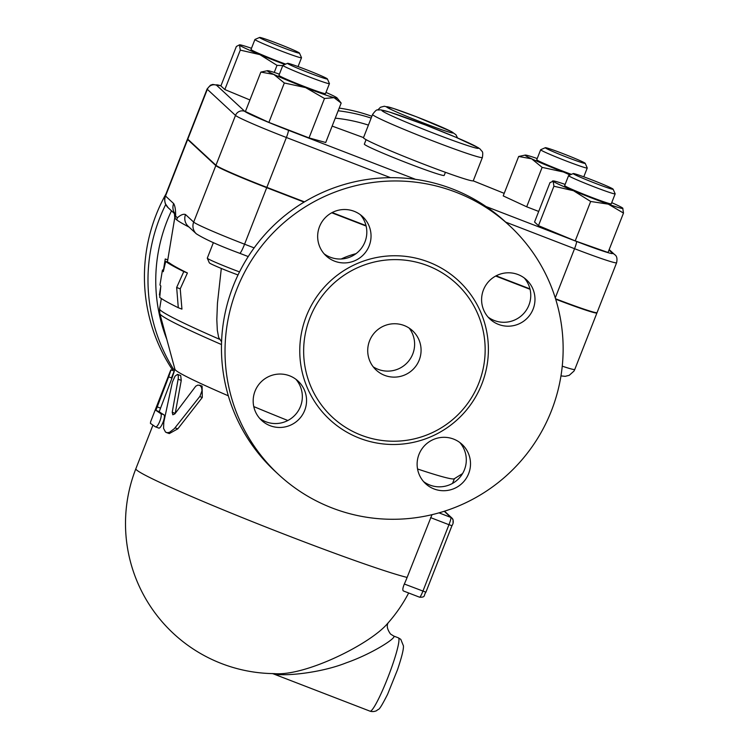 <?xml version="1.0" encoding="UTF-8"?>
<svg xmlns="http://www.w3.org/2000/svg" width="749" height="749" viewBox="0 0 749 749"><rect width="100%" height="100%" fill="white"/><g stroke="black" fill="none" stroke-linecap="round" stroke-linejoin="round"><path stroke-width="1.12" d="M384.63 375.352A26.805 26.599 -47.2 0 1 374.893 332.35A26.805 26.599 -47.2 0 1 416.978 364.501A26.805 26.599 -47.2 0 1 384.63 375.352M409.132 328.034A26.805 26.599 -47.2 0 1 373.208 366.813M427.623 265.661A91.135 90.432 132.8 0 0 317.632 302.577A91.135 90.432 132.8 0 0 332.509 417.305A91.135 90.432 132.8 0 0 460.766 411.856A91.135 90.432 132.8 0 0 456.328 283.562A91.135 90.432 132.8 0 0 427.623 265.661M455.954 192.231A169.751 168.459 132.8 0 0 251.074 260.998A169.751 168.459 132.8 0 0 278.787 474.716A169.751 168.459 132.8 0 0 517.699 464.567A169.751 168.459 132.8 0 0 509.432 225.58A169.751 168.459 132.8 0 0 455.954 192.231M483.451 289.9A26.805 26.599 -47.2 0 1 526.5 279.826A26.805 26.599 -47.2 0 1 527.802 317.567A26.805 26.599 -47.2 0 1 483.451 289.9M453.585 439.083A26.805 26.599 -47.2 0 1 463.322 482.094A26.805 26.599 -47.2 0 1 421.238 449.934A26.805 26.599 -47.2 0 1 453.585 439.083M304.712 410.34A26.805 26.599 -47.2 0 1 261.654 420.423A26.805 26.599 -47.2 0 1 260.352 382.683A26.805 26.599 -47.2 0 1 304.712 410.34M334.578 261.158A26.805 26.599 -47.2 0 1 324.832 218.156A26.805 26.599 -47.2 0 1 366.926 250.306A26.805 26.599 -47.2 0 1 334.578 261.158M275.22 471.421A169.751 168.459 -47.2 0 1 247.516 257.693A169.751 168.459 -47.2 0 1 452.396 188.935A169.751 168.459 -47.2 0 1 505.865 222.284L509.432 225.589M324.139 253.827A26.805 26.599 132.8 0 0 360.353 214.729M259.66 418.354A26.805 26.599 132.8 0 0 295.874 379.256M423.597 481.616A26.805 26.599 132.8 0 0 459.82 442.519M488.076 317.089A26.805 26.599 132.8 0 0 524.291 277.991M341.151 259.014A82.193 81.566 -47.2 0 1 356.047 253.658M530.077 289.311L495.688 276.044M366.13 226.048L331.741 212.782M304.094 202.108L266.719 187.69A50.033 2.266 -158.6 0 1 215.824 165.604L187.662 139.52A50.033 2.266 -158.6 0 1 187.447 139.155A50.033 2.266 -158.6 0 1 187.653 139.042M239.521 271.906A25.017 1.133 -158.6 0 1 207.304 258.218A25.017 1.133 -158.6 0 1 207.295 258.162L213.39 242.601M207.304 258.218L209.327 262.833A21.44 0.974 21.4 0 0 238.032 274.967M596.85 312.717A50.033 2.266 -158.6 0 1 596.934 312.942A50.033 2.266 -158.6 0 1 555.674 299.188M415.601 179.357L288.346 130.251A42.89 1.947 -158.6 0 1 244.717 111.32L216.564 85.236A42.89 1.947 -158.6 0 1 220.955 85.779L212.735 84.431L210.45 85.208L207.117 88.962L187.578 138.827A50.033 2.266 21.4 0 0 187.793 139.183L215.955 165.267A50.033 2.266 21.4 0 0 266.85 187.362L304.478 201.874M332.163 212.557L366.027 225.627M496.1 275.819L529.974 288.889M555.543 298.748A50.033 2.266 21.4 0 0 597.065 312.605L616.605 262.749C617.466 258.592 616.801 255.877 614.62 254.585A7.144 7.097 -47.2 0 0 612.373 253.181A42.89 1.947 -158.6 0 1 576.505 241.44A7.144 0.824 111.1 0 1 574.549 248.687A50.033 2.266 21.4 0 0 616.605 262.749M445.412 172.307L444.194 175.406A42.89 1.947 -158.6 0 1 408.149 163.357A42.89 1.947 -158.6 0 1 364.342 144.117L366.083 139.67M309.037 137.91L324.495 98.484L305.639 87.614A37.525 1.704 21.4 0 0 334.054 97.66A37.525 1.704 21.4 0 0 337.116 97.988L341.169 103.081L325.721 142.507L309.037 137.91L268.882 122.415L245.4 111.517L260.858 72.091L267.459 70.696A37.525 1.704 21.4 0 0 273.816 74.423A37.525 1.704 21.4 0 0 305.639 87.614L284.33 82.989L273.816 74.423L260.858 72.091M249.932 99.963L224.822 89.552L220.899 85.91L236.356 46.485L239.53 44.828A37.525 1.704 21.4 0 0 239.54 45.183A37.525 1.704 21.4 0 0 259.866 54.621L240.279 50.117L239.54 45.183M538.7 211.433L526.687 206.799L503.206 195.901L518.664 156.475L525.264 155.08A37.525 1.704 21.4 0 0 531.621 158.807A37.525 1.704 21.4 0 0 563.445 171.998A37.525 1.704 21.4 0 0 570.598 174.723M623.486 213.072L608.029 252.497L575.213 240.897L538.475 225.664L534.552 222.022L550 182.597L553.183 181.295A37.525 1.704 21.4 0 0 573.519 190.733A37.525 1.704 21.4 0 0 608.3 204.149A37.525 1.704 21.4 0 0 622.84 208.241A37.525 1.704 21.4 0 0 622.737 208.138L623.486 213.072L608.3 204.149L590.671 201.472L573.519 190.733L553.923 186.229L553.183 181.295L552.369 181.061L553.183 180.94A37.525 1.704 21.4 0 0 553.183 181.295M268.882 122.415L284.33 82.989M341.169 103.081L334.054 97.66L324.495 98.484M279.405 74.16A37.525 1.704 21.4 0 0 270.417 71.267A37.525 1.704 21.4 0 0 267.459 70.696M224.822 89.552L240.279 50.117M251.486 48.292A37.525 1.704 21.4 0 0 239.53 44.828M298.495 66.736A37.525 1.704 21.4 0 0 298.065 66.549L301.51 57.757A25.017 1.133 21.4 0 0 301.51 57.701L299.488 53.085A21.44 0.974 -158.6 0 1 281.465 47.103A21.44 0.974 -158.6 0 1 259.594 37.45A21.44 0.974 -158.6 0 1 279.883 44.397A21.44 0.974 -158.6 0 1 299.488 53.085M584.229 176.989A37.525 1.704 21.4 0 0 583.799 176.801L587.244 168.01A25.017 1.133 21.4 0 0 587.235 167.954L585.212 163.329A21.44 0.974 -158.6 0 1 566.497 157.084A21.44 0.974 -158.6 0 1 545.375 147.89A21.44 0.974 -158.6 0 1 545.328 147.703A21.44 0.974 -158.6 0 1 565.607 154.65A21.44 0.974 -158.6 0 1 585.212 163.329M537.211 158.545A37.525 1.704 21.4 0 0 528.223 155.661A37.525 1.704 21.4 0 0 525.264 155.08M570.017 174.966L563.445 171.998L542.136 167.373L531.621 158.807L518.664 156.475M337.116 97.988A37.525 1.704 21.4 0 0 330.655 94.514A37.525 1.704 21.4 0 0 325.993 92.417M329.438 83.626L325.525 93.597A25.017 1.133 -158.6 0 1 301.819 85.526A25.017 1.133 -158.6 0 1 278.946 75.34L282.85 65.369A25.017 1.133 21.4 0 0 305.732 75.555A25.017 1.133 21.4 0 0 329.438 83.626A25.017 1.133 21.4 0 0 329.429 83.57L327.407 78.945A21.44 0.974 -158.6 0 1 307.09 72.073A21.44 0.974 -158.6 0 1 287.522 63.319A21.44 0.974 -158.6 0 1 307.109 69.994A21.44 0.974 -158.6 0 1 327.322 78.842A21.44 0.974 -158.6 0 1 327.407 78.945M287.522 63.319L282.897 65.332A25.017 1.133 21.4 0 0 282.85 65.369M282.766 65.584L277.018 65.36L259.866 54.621A37.525 1.704 21.4 0 0 284.863 64.47M274.246 72.428L277.018 65.36M285.687 64.114A25.017 1.133 -158.6 0 1 276.578 60.697A25.017 1.133 -158.6 0 1 251.018 49.471L254.932 39.5A25.017 1.133 21.4 0 0 280.491 50.726A25.017 1.133 21.4 0 0 301.51 57.757M259.594 37.45L254.969 39.463A25.017 1.133 21.4 0 0 254.932 39.5M526.687 206.799L542.136 167.373M571.412 174.358A25.017 1.133 -158.6 0 1 536.855 159.902A25.017 1.133 -158.6 0 1 536.752 159.724L540.656 149.753A25.017 1.133 21.4 0 0 540.769 149.931A25.017 1.133 21.4 0 0 564.877 160.464A25.017 1.133 21.4 0 0 587.244 168.01M545.328 147.703L540.703 149.716A25.017 1.133 21.4 0 0 540.656 149.753M622.737 208.138A37.525 1.704 21.4 0 0 611.718 202.661M575.213 240.897L590.671 201.472M538.475 225.664L553.923 186.229M565.139 184.404A37.525 1.704 21.4 0 0 553.183 180.94M615.163 193.869L611.259 203.84A25.017 1.133 -158.6 0 1 587.553 195.77A25.017 1.133 -158.6 0 1 564.671 185.593L568.585 175.612A25.017 1.133 21.4 0 0 591.457 185.799A25.017 1.133 21.4 0 0 615.163 193.869A25.017 1.133 21.4 0 0 615.163 193.813L613.131 189.197A21.44 0.974 -158.6 0 1 592.824 182.325A21.44 0.974 -158.6 0 1 573.247 173.562A21.44 0.974 -158.6 0 1 591.233 179.62A21.44 0.974 -158.6 0 1 613.131 189.197M573.247 173.562L568.622 175.575A25.017 1.133 21.4 0 0 568.585 175.612M221.582 341.806L218.652 337.415L217.322 330.29L216.817 319.683L217.444 303.233L221.311 268.451M174.292 212.332L174.779 217.734A205.488 9.325 21.4 0 0 175.004 218.287L176.82 219.972A205.488 9.325 21.4 0 0 189.085 227.106M165.726 261.42L169.115 262.73A196.425 8.913 21.4 0 0 187.419 272.982L180.228 288.842L181.941 309.131L178.29 307.727L176.661 287.466L183.786 271.587A200.077 9.072 -158.6 0 1 165.726 261.42L163.273 271.653A197.802 8.969 -158.6 0 1 162.402 270.295A197.802 8.969 -158.6 0 1 163.488 269.752L165.248 258.948L167.757 259.912M159.921 295.162L159.387 294.956L160.838 286.006L159.715 297.362A192.512 8.735 21.4 0 0 178.29 307.727M162.402 270.295L160.014 284.695A194.777 8.838 21.4 0 0 160.866 286.024M183.786 271.587L187.419 272.982M176.661 287.466L180.228 288.842M254.154 247.891L244.577 244.202A50.033 2.266 -158.6 0 1 193.673 222.107L185.527 214.56A10.72 10.636 132.8 0 0 188.177 226.264L196.332 233.81A10.72 10.636 132.8 0 0 196.453 233.922M185.527 214.56C183.524 213.737 180.799 214.813 177.363 217.772A10.72 10.477 53.2 0 0 176.82 219.972M174.405 212.913A10.72 10.636 -47.2 0 1 173.665 203.569L165.52 196.023A10.72 10.636 132.8 0 0 168.169 207.726L174.498 213.596M175.004 218.287A10.72 10.261 -1.3 0 1 175.631 216.18C175.734 210.113 175.069 205.909 173.665 203.569M451.947 525.676L448.951 524.703L422.904 591.176A7.144 0.824 111.1 0 1 419.683 597.243L403.505 590.998C402.391 590.437 402.662 588.115 404.338 584.014A135.616 134.577 132.8 0 0 407.119 577.432L432.004 514.675M408.664 592.993A150.1 150.1 0 0 1 387.542 623.533L387.542 623.533C370.334 644.074 305.339 676.356 274.34 673.632L274.34 673.632A150.1 150.1 0 0 1 135.85 468.771A150.1 6.807 21.4 0 0 250.353 520.864A150.1 6.807 21.4 0 0 407.119 577.432M221.498 344.549A184.451 8.37 21.4 0 1 159.846 313.691L174.929 369.294A150.1 6.807 21.4 0 0 228.333 395.818M253.78 406.595A150.1 6.807 21.4 0 0 287.869 420.517M417.549 468.986A150.1 6.807 21.4 0 0 454.269 478.77L462.545 473.593M177.513 374.369L175.079 376.12L172.373 382.14L163.778 422.305L163.572 428.419L165.538 432.098L167.177 432.707L169.471 432.379L174.348 428.643L199.992 396.23L202.005 390.688L201.612 387.617L200.18 385.566L197.914 385.07L195.77 386.166L174.863 413.879L172.804 414.777L172.233 412.268L178.299 378.189L178.29 375.633L177.513 374.369L180.696 375.558L181.258 380.389L175.219 413.401M199.44 385.183L202.108 386.119L202.296 397.466L177.813 428.84L169.274 433.587L166.334 432.51M171.699 377.309C174.985 368.939 175.079 369.21 171.98 378.114L159.228 411.641A150.1 6.807 21.4 0 0 163.731 414.684C166.362 415.667 160.829 429.786 158.526 427.979L155.511 426.846M174.283 370.998L170.791 369.931L150.615 421.781L150.427 423.372L155.315 426.771L158.526 427.979M174.826 369.323L172.785 369.079L171.905 370.072M155.315 426.771C157.683 428.606 163.216 414.487 160.529 413.476L155.914 410.358L168.665 376.831C171.755 367.909 171.652 367.637 168.375 376.007M393.693 636.032L398.365 637.83A39.313 4.513 111.1 0 1 398.543 637.942A39.313 4.513 111.1 0 1 388.094 676.965A39.313 4.513 111.1 0 1 370.062 711.185L273.404 673.885C284.367 676.562 321.152 672.939 346.441 662.762C371.195 654.149 396.109 638.373 393.899 636.154L390.529 634.047C387.139 629.263 386.4 625.443 388.31 622.606M166.812 339.372A162.608 161.363 -47.2 0 1 171.493 210.806M335.262 118.155A162.608 161.363 -47.2 0 1 368.414 125.102M371.158 118.099A169.751 168.459 132.8 0 0 338.155 110.777M165.726 204.496A169.751 168.459 132.8 0 0 173.44 369.126M371.869 116.282A169.751 168.459 132.8 0 0 339.213 108.09M165.96 193.982A169.751 168.459 132.8 0 0 172.27 369.538M428.597 262.038A94.702 93.981 -47.2 0 1 452.836 423.494A94.702 93.981 -47.2 0 1 300.808 364.838A94.702 93.981 -47.2 0 1 428.597 262.038M215.824 165.604L193.673 222.107A10.72 10.636 132.8 0 0 196.332 233.81C204.992 239.305 219.466 245.803 239.746 253.302A10.72 1.226 111.1 0 0 244.577 244.202L266.719 187.69M239.802 253.312L248.237 256.57L239.746 253.302A10.72 1.226 111.1 0 1 239.699 253.274M332.153 126.094L363.518 137.591L332.153 126.085M207.117 88.962A50.033 2.266 21.4 0 0 207.333 89.328L235.495 115.412A50.033 2.266 21.4 0 0 286.39 137.498L390.51 177.672M216.564 85.236A7.144 7.097 132.8 0 0 207.333 89.328L187.793 139.183M244.717 111.32A7.144 7.097 132.8 0 0 235.495 115.412L215.955 165.267M288.346 130.251A7.144 0.824 111.1 0 1 286.39 137.498L266.85 187.362M505.697 222.116L574.549 248.687L555.271 297.887M576.505 241.44L486.045 206.537M608.993 250.044L612.373 253.181M473.181 180.837L504.208 193.354L473.19 180.827M416.659 116.872A35.737 1.62 -158.6 0 1 450.205 132.442A35.737 1.62 -158.6 0 1 392.832 110.309A35.737 1.62 -158.6 0 1 416.659 116.872M219.279 339.175A186.323 8.454 -158.6 0 1 159.603 308.916L161.335 298.533M187.662 139.52L165.52 196.023A50.033 2.266 -158.6 0 1 165.304 195.667L187.447 139.155M177.363 217.772L175.631 216.18M560.954 375.914L565.233 376.326L569.231 375.324L573.987 371.064L574.783 369.444A50.033 2.266 -158.6 0 1 562.246 366.167M404.338 584.014L425.909 592.187L451.928 525.714M452.92 522.053A3.576 3.548 132.8 0 0 452.04 518.158C453.688 520.536 453.66 523.055 451.956 525.704L425.909 592.187C423.382 595.53 425.966 597.299 419.683 597.243A7.144 0.824 111.1 0 1 419.646 597.225L403.505 590.998M444.513 511.183L452.04 518.158A3.576 3.548 132.8 0 0 450.917 517.456A7.144 0.824 111.1 0 1 448.951 524.703L430.563 517.606M444.241 511.277L450.917 517.456L438.989 512.85M181.258 380.389L178.131 379.228M177.813 428.84L174.994 427.829M202.296 397.466L199.721 396.567M175.219 413.354L172.233 412.268M174.648 369.781L172.86 369.07M171.98 378.114L168.665 376.831M163.731 414.684L160.529 413.476M159.228 411.641L155.914 410.358M160.258 408.036L156.944 406.744M425.404 124.971A51.821 2.35 -158.6 0 1 474.033 147.544A51.821 2.35 -158.6 0 1 390.847 115.44A51.821 2.35 -158.6 0 1 425.404 124.971M372.59 114.447A58.965 2.678 21.4 0 0 426.518 138.453A58.965 2.678 21.4 0 0 482.393 157.487C483.442 150.165 481.907 152.141 480.437 149.313L478.208 147.665L455.851 137.245L425.366 124.952L389.639 112.097L380.867 109.86L377.786 109.991C376.934 109.354 375.202 110.833 372.59 114.447L363.471 137.722A58.965 2.678 -158.6 0 0 417.399 161.728A58.965 2.678 -158.6 0 0 473.274 180.752L482.393 157.487M458.847 285.987L456.328 283.562M278.722 474.66L275.164 471.364M609.19 249.548L614.62 254.585M457.555 137.966L455.944 134.764L451.432 131.581L416.631 116.853L393.131 108.352L384.246 106.246L380.464 107.266L377.786 109.991M167.402 262.066L174.779 217.678M168.169 207.726L165.37 203.737C164.462 200.657 164.434 197.961 165.304 195.667M574.783 369.444L596.934 312.942M159.846 313.691L159.603 308.916M452.555 483.367L454.39 478.695M135.85 468.771L152.89 425.292M174.189 370.961L174.892 369.163M273.404 673.885L272.187 673.529M398.365 637.83L400.79 639.346L403.439 645.863C403.571 648.016 403.14 652.997 397.522 669.69L387.598 694.295C377.796 713.516 379.144 707.908 376.663 710.67C374.425 711.662 372.225 711.831 370.062 711.185"/></g></svg>
